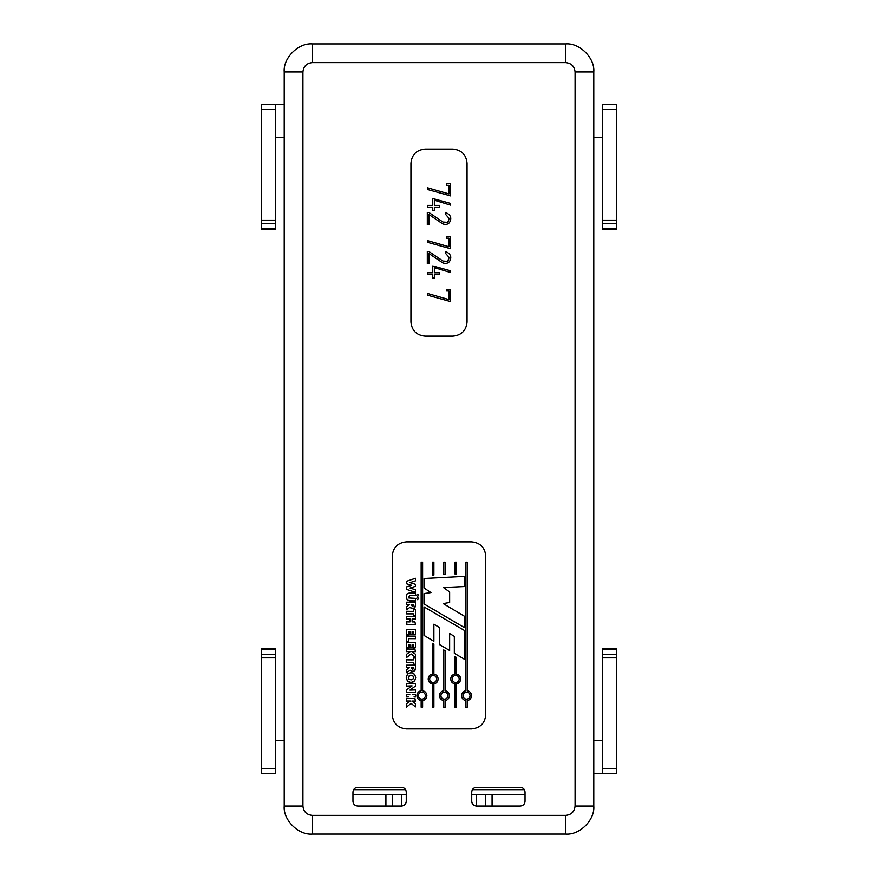 <?xml version="1.0" encoding="UTF-8"?>
<svg xmlns="http://www.w3.org/2000/svg" width="878" height="878" viewBox="0 0 878 878"><rect width="100%" height="100%" fill="white"/><g stroke="black" fill="none" stroke-linecap="round" stroke-linejoin="round"><path stroke-width="1.32" d="M525.033 794.36L471.727 794.36L525.033 794.36M406.273 794.36L352.967 794.36L406.273 794.36M353.593 789.684L405.647 789.684L353.593 789.684M472.353 789.684L524.407 789.684L472.353 789.684M284.231 740.582L275.352 740.582L284.231 740.582M275.352 773.32L261.326 773.32L261.326 649.314L261.326 654.56L275.352 654.56L275.352 649.314L261.326 649.314L275.352 649.314L275.352 657.863L261.326 657.863L261.326 768.645L275.352 768.645L275.352 657.863L275.352 773.32L275.352 768.645L261.326 768.645L261.326 773.32L275.352 773.32M593.769 773.32L602.648 773.32L593.769 773.32M602.648 740.582L593.769 740.582L602.648 740.582M284.231 104.68L275.352 104.68L284.231 104.68M275.352 137.418L284.231 137.418L275.352 137.418M593.769 137.418L602.648 137.418L593.769 137.418M602.648 104.68L616.674 104.68L616.674 228.686L616.674 223.44L602.648 223.44L602.648 228.686L616.674 228.686L602.648 228.686L602.648 220.137L616.674 220.137L616.674 109.355L602.648 109.355L602.648 220.137L602.648 104.68L602.648 109.355L616.674 109.355L616.674 104.68L602.648 104.68M261.326 228.686L261.326 104.68L275.352 104.68L275.352 109.355L261.326 109.355L261.326 220.137L275.352 220.137L275.352 109.355L275.352 223.44L261.326 223.44L261.326 228.686L275.352 228.686L275.352 223.44L275.352 228.686L261.326 228.686M602.648 220.137L602.648 223.44L616.674 223.44L616.674 220.137L602.648 220.137M275.352 223.44L275.352 220.137L261.326 220.137L261.326 223.44L275.352 223.44M275.352 109.355L275.352 104.68L261.326 104.68L261.326 109.355L275.352 109.355M616.674 649.314L616.674 773.32L602.648 773.32L602.648 768.645L616.674 768.645L616.674 657.863L602.648 657.863L602.648 768.645L602.648 654.56L616.674 654.56L616.674 649.314L602.648 649.314L602.648 654.56L602.648 649.314L616.674 649.314M602.648 654.56L602.648 657.863L616.674 657.863L616.674 654.56L602.648 654.56M602.648 768.645L602.648 773.32L616.674 773.32L616.674 768.645L602.648 768.645M275.352 657.863L275.352 654.56L261.326 654.56L261.326 657.863L275.352 657.863M492.075 794.36L492.075 806.048L492.075 794.36M385.925 806.048L385.925 794.36L385.925 806.048M401.597 794.36L401.597 806.048L401.597 794.36M476.403 806.048L476.403 794.36L476.403 806.048C473.582 805.752 472.024 804.193 471.727 801.373L471.727 792.022C472.024 789.201 473.582 787.643 476.403 787.346L520.358 787.346C523.178 787.643 524.737 789.201 525.033 792.022L525.033 801.373C524.737 804.193 523.178 805.752 520.358 806.048L476.403 806.048L520.358 806.048C523.178 805.752 524.737 804.193 525.033 801.373L525.033 792.022C524.737 789.201 523.178 787.643 520.358 787.346L476.403 787.346C473.582 787.643 472.024 789.201 471.727 792.022L471.727 801.373C472.024 804.193 473.582 805.752 476.403 806.048M392.246 794.36L392.246 806.048L392.246 794.36M485.753 794.36L485.753 806.048L485.753 794.36M417.555 596.458L416.413 595.317L417.555 594.165L418.707 595.317L417.555 596.458L418.707 595.317L417.555 594.165L416.413 595.317L417.555 596.458M417.555 599.685L416.413 598.544L417.555 597.391L418.707 598.544L417.555 599.685L418.707 598.544L417.555 597.391L416.413 598.544L417.555 599.685M466.536 699.173C468.687 698.976 469.862 697.801 470.07 695.639C469.862 693.488 468.687 692.314 466.536 692.105C464.374 692.314 463.2 693.488 463.002 695.639C463.2 697.801 464.374 698.976 466.536 699.173C464.374 698.976 463.2 697.801 463.002 695.639C463.2 693.488 464.374 692.314 466.536 692.105C468.687 692.314 469.862 693.488 470.07 695.639C469.862 697.801 468.687 698.976 466.536 699.173M455.704 682.524C457.855 682.327 459.029 681.141 459.238 678.99C459.029 676.839 457.855 675.665 455.704 675.456C453.542 675.665 452.368 676.839 452.17 678.99C452.368 681.141 453.542 682.327 455.704 682.524C453.542 682.327 452.368 681.141 452.17 678.99C452.368 676.839 453.542 675.665 455.704 675.456C457.855 675.665 459.029 676.839 459.238 678.99C459.029 681.141 457.855 682.327 455.704 682.524M421.89 699.173C424.041 698.976 425.226 697.801 425.424 695.639C425.226 693.488 424.041 692.314 421.89 692.105C419.739 692.314 418.554 693.488 418.356 695.639C418.554 697.801 419.739 698.976 421.89 699.173C419.739 698.976 418.554 697.801 418.356 695.639C418.554 693.488 419.739 692.314 421.89 692.105C424.041 692.314 425.226 693.488 425.424 695.639C425.226 697.801 424.041 698.976 421.89 699.173M433.161 682.524C435.312 682.327 436.498 681.141 436.695 678.99C436.498 676.839 435.312 675.665 433.161 675.456C431.01 675.665 429.825 676.839 429.627 678.99C429.825 681.141 431.01 682.327 433.161 682.524C431.01 682.327 429.825 681.141 429.627 678.99C429.825 676.839 431.01 675.665 433.161 675.456C435.312 675.665 436.498 676.839 436.695 678.99C436.498 681.141 435.312 682.327 433.161 682.524M444.433 699.173C446.584 698.976 447.758 697.801 447.967 695.639C447.758 693.488 446.584 692.314 444.433 692.105C442.271 692.314 441.096 693.488 440.899 695.639C441.096 697.801 442.271 698.976 444.433 699.173C442.271 698.976 441.096 697.801 440.899 695.639C441.096 693.488 442.271 692.314 444.433 692.105C446.584 692.314 447.758 693.488 447.967 695.639C447.758 697.801 446.584 698.976 444.433 699.173M565.717 815.399C571.348 814.806 574.464 811.689 575.068 806.048L575.068 71.952C574.464 66.311 571.348 63.194 565.717 62.601L312.283 62.601C306.652 63.194 303.536 66.311 302.932 71.952L302.932 806.048C303.536 811.689 306.652 814.806 312.283 815.399L565.717 815.399L312.283 815.399C306.652 814.806 303.536 811.689 302.932 806.048L284.231 806.048L284.231 71.952L284.231 806.048C282.979 819.92 298.41 835.351 312.283 834.1C298.41 835.351 282.979 819.92 284.231 806.048L302.932 806.048L302.932 71.952L284.231 71.952C282.979 58.08 298.41 42.649 312.283 43.9L565.717 43.9L312.283 43.9C298.41 42.649 282.979 58.08 284.231 71.952L302.932 71.952C303.536 66.311 306.652 63.194 312.283 62.601L312.283 43.9L312.283 62.601L565.717 62.601L565.717 43.9L565.717 62.601C571.348 63.194 574.464 66.311 575.068 71.952L575.068 806.048C574.464 811.689 571.348 814.806 565.717 815.399L565.717 834.1L312.283 834.1L312.283 815.399L312.283 834.1L565.717 834.1L565.717 815.399M424.974 149.106L453.026 149.106C461.488 149.995 466.163 154.671 467.052 163.132L467.052 322.105C466.163 330.567 461.488 335.242 453.026 336.131L424.974 336.131C416.512 335.242 411.837 330.567 410.948 322.105L410.948 163.132C411.837 154.671 416.512 149.995 424.974 149.106C416.512 149.995 411.837 154.671 410.948 163.132C411.837 154.671 416.512 149.995 424.974 149.106L453.026 149.106C461.488 149.995 466.163 154.671 467.052 163.132C466.163 154.671 461.488 149.995 453.026 149.106M406.273 541.869L471.727 541.869C480.189 542.758 484.865 547.433 485.753 555.895L485.753 714.868C484.865 723.329 480.189 728.005 471.727 728.894L406.273 728.894C397.811 728.005 393.135 723.329 392.246 714.868L392.246 555.895C393.135 547.433 397.811 542.758 406.273 541.869C397.811 542.758 393.135 547.433 392.246 555.895C393.135 547.433 397.811 542.758 406.273 541.869L471.727 541.869C480.189 542.758 484.865 547.433 485.753 555.895C484.865 547.433 480.189 542.758 471.727 541.869M406.273 792.022L406.273 801.373C405.976 804.193 404.418 805.752 401.597 806.048L357.642 806.048C354.822 805.752 353.263 804.193 352.967 801.373L352.967 792.022C353.263 789.201 354.822 787.643 357.642 787.346L401.597 787.346C404.418 787.643 405.976 789.201 406.273 792.022C405.976 789.201 404.418 787.643 401.597 787.346L357.642 787.346C354.822 787.643 353.263 789.201 352.967 792.022L352.967 801.373C353.263 804.193 354.822 805.752 357.642 806.048L401.597 806.048C404.418 805.752 405.976 804.193 406.273 801.373L406.273 792.022M415.492 603.548L415.437 606.314L415.492 603.548M413.143 608.652L414.603 608.07L415.437 606.314L413.801 608.52L411.08 608.256L414.603 608.07L415.492 604.986M415.426 686.069L415.426 683.49L407.666 683.534L415.426 683.49L415.426 686.069L410.18 689.954L413.834 687.244M412.089 685.883L406.503 689.889L406.503 692.522L415.459 692.522L415.459 689.932L409.949 690.097L415.459 689.932L415.459 692.522L406.503 692.522L406.503 689.889L412.089 685.883L406.514 686.102L406.514 683.479L407.666 683.534L406.514 683.479L406.514 686.102L411.628 685.959M415.689 677.553L414.767 680.713L415.689 677.553L414.734 674.381L412.023 672.735L414.734 674.381L415.689 677.553L414.767 680.713L412.825 682.206L414.767 680.713L415.689 677.553L414.734 674.381L411.025 672.603L407.568 673.953L406.262 677.553L407.568 673.953L411.025 672.603M410.717 682.502L412.825 682.206L409.477 682.316L407.359 680.845L406.262 677.553L407.359 680.845L410.717 682.502L407.359 680.845L406.262 677.553L407.568 673.953M408.786 597.962L415.459 598.368L415.459 600.892L409.378 600.837L407.107 599.773L409.378 600.837L415.459 600.892L415.459 598.368L408.786 597.962L408.402 596.864L410.256 595.514L408.402 596.864L408.786 597.962M415.492 666.578L415.437 669.343L415.492 666.578M413.143 671.681L414.603 671.099L415.437 669.343L413.801 671.538L411.08 671.275L414.603 671.099L415.492 668.015M445.344 212.399L445.344 214.067L449.031 218.337L445.344 214.067L445.344 212.399C450.809 214.671 452.148 218.117 449.338 222.76C447.626 224.527 445.387 224.878 442.611 223.802L428.969 214.539L428.969 224.625L427.312 224.625L427.312 212.487L428.947 212.52L442.951 222.035L447.22 222.321L442.951 222.035L428.947 212.52L427.312 212.487L427.312 224.625L428.969 224.625L428.969 214.539L442.611 223.802C445.387 224.878 447.626 224.527 449.338 222.76C452.148 218.117 450.809 214.671 445.344 212.399C450.809 214.671 452.148 218.117 449.338 222.76M442.951 261.04L447.22 261.348L442.951 261.04L447.22 261.348L448.482 260.075L447.22 261.348L442.951 261.04L428.947 251.547L442.951 261.04M445.344 251.404L445.344 253.073L449.031 257.342L445.344 253.073L445.344 251.404C450.82 253.698 452.148 257.155 449.338 261.765C447.626 263.521 445.387 263.883 442.611 262.818L428.969 253.544L428.969 263.63L427.312 263.63L427.312 251.514L428.947 251.547L427.312 251.514L427.312 263.63L428.969 263.63L428.969 253.544L442.611 262.818C445.387 263.883 447.626 263.521 449.338 261.765C452.148 257.155 450.82 253.698 445.344 251.404C450.82 253.698 452.148 257.155 449.338 261.765M593.769 71.952L593.769 806.048C595.021 819.92 579.59 835.351 565.717 834.1C579.59 835.351 595.021 819.92 593.769 806.048L575.068 806.048L593.769 806.048L593.769 71.952L575.068 71.952L593.769 71.952C595.021 58.08 579.59 42.649 565.717 43.9C579.59 42.649 595.021 58.08 593.769 71.952M410.948 163.132L410.948 322.105C411.837 330.567 416.512 335.242 424.974 336.131C416.512 335.242 411.837 330.567 410.948 322.105M424.974 336.131L453.026 336.131C461.488 335.242 466.163 330.567 467.052 322.105C466.163 330.567 461.488 335.242 453.026 336.131M467.052 322.105L467.052 163.132M392.246 555.895L392.246 714.868C393.135 723.329 397.811 728.005 406.273 728.894C397.811 728.005 393.135 723.329 392.246 714.868M406.273 728.894L471.727 728.894C480.189 728.005 484.865 723.329 485.753 714.868C484.865 723.329 480.189 728.005 471.727 728.894M485.753 714.868L485.753 555.895M445.157 700.578C447.78 700.007 449.196 698.361 449.415 695.639C449.196 692.918 447.78 691.282 445.157 690.712C447.78 691.282 449.196 692.918 449.415 695.639C449.196 698.361 447.78 700.007 445.157 700.578L445.157 707.196L443.708 707.196L443.708 700.578C441.085 700.007 439.659 698.361 439.45 695.639C439.659 698.361 441.085 700.007 443.708 700.578L443.708 707.196L445.157 707.196L445.157 700.578C447.78 700.007 449.196 698.361 449.415 695.639C449.196 692.918 447.78 691.282 445.157 690.712L445.157 650.785L445.157 690.712M443.708 690.712C441.085 691.282 439.659 692.918 439.45 695.639C439.659 692.918 441.085 691.282 443.708 690.712L443.708 649.939L445.157 650.785L443.708 649.939L443.708 690.712C441.085 691.282 439.659 692.918 439.45 695.639C439.659 698.361 441.085 700.007 443.708 700.578M450.579 183.656L450.579 195.893L427.399 189.472L427.377 187.738L448.932 193.906L448.932 185.313L448.932 193.906L427.377 187.738L427.399 189.472L450.579 195.893L450.579 183.656L446.639 183.656L450.579 183.656M448.932 185.313L446.639 185.313L446.639 183.656L446.639 185.313L448.932 185.313L448.932 193.906M434.522 210.687L432.755 210.687L432.755 207.142L427.399 207.142L427.399 205.386L432.755 205.386L432.755 198.516L450.633 203.422L450.633 205.145L434.522 200.261L434.522 205.386L434.522 200.261L450.633 205.145L450.633 203.422L432.755 198.516L432.755 205.386L427.399 205.386L427.399 207.142L432.755 207.142L432.755 210.687L434.522 210.687L434.522 207.142L434.522 210.687M434.522 205.386L439.538 205.386L439.538 207.142L434.522 207.142L439.538 207.142L439.538 205.386L434.522 205.386L434.522 200.261M448.482 221.069L449.031 218.337L448.482 221.069L447.22 222.321L448.482 221.069L447.22 222.321L442.951 222.035M445.344 214.067L449.031 218.337M448.932 238.168L448.932 246.751L448.932 238.168L446.639 238.168L446.639 236.511L450.579 236.511L450.579 248.726L427.399 242.306L427.377 240.583L448.932 246.751L427.377 240.583L427.399 242.306L450.579 248.726L450.579 236.511L446.639 236.511L446.639 238.168L448.932 238.168L448.932 246.751M448.482 260.075L449.031 257.342L447.923 260.898M445.344 253.073L449.031 257.342M434.522 278.106L432.755 278.106L432.755 274.551L427.399 274.551L427.399 272.784L432.755 272.784L432.755 265.913L450.633 270.83L450.633 272.553L434.522 267.68L434.522 272.784L434.522 267.68L450.633 272.553L450.633 270.83L432.755 265.913L432.755 272.784L427.399 272.784L427.399 274.551L432.755 274.551L432.755 278.106L434.522 278.106L434.522 274.551L434.522 278.106M434.522 272.784L439.538 272.784L439.538 274.551L434.522 274.551L439.538 274.551L439.538 272.784L434.522 272.784L434.522 267.68M448.932 291.002L448.932 299.596L448.932 291.002L446.639 291.002L446.639 289.345L450.579 289.345L450.579 301.582L427.399 295.162L427.377 293.428L448.932 299.596L427.377 293.428L427.399 295.162L450.579 301.582L450.579 289.345L446.639 289.345L446.639 291.002L448.932 291.002L448.932 299.596M433.886 683.929C436.509 683.358 437.924 681.712 438.144 678.99C437.924 676.269 436.509 674.622 433.886 674.063C436.509 674.622 437.924 676.269 438.144 678.99C437.924 681.712 436.509 683.358 433.886 683.929L433.886 707.196L432.437 707.196L432.437 683.929C429.814 683.358 428.387 681.712 428.179 678.99C428.387 681.712 429.814 683.358 432.437 683.929L432.437 707.196L433.886 707.196L433.886 683.929C436.509 683.358 437.924 681.712 438.144 678.99C437.924 676.269 436.509 674.622 433.886 674.063L433.886 644.178L433.886 674.063M432.437 674.063C429.814 674.622 428.387 676.269 428.179 678.99C428.387 676.269 429.814 674.622 432.437 674.063L432.437 643.322L433.886 644.178L432.437 643.322L432.437 674.063C429.814 674.622 428.387 676.269 428.179 678.99C428.387 681.712 429.814 683.358 432.437 683.929M422.614 700.578C425.237 700.007 426.664 698.361 426.873 695.639C426.664 692.918 425.237 691.282 422.614 690.712C425.237 691.282 426.664 692.918 426.873 695.639C426.664 698.361 425.237 700.007 422.614 700.578L422.614 707.196L421.166 707.196L421.166 700.578C418.543 700.007 417.116 698.361 416.907 695.639C417.116 698.361 418.543 700.007 421.166 700.578L421.166 707.196L422.614 707.196L422.614 700.578C425.237 700.007 426.664 698.361 426.873 695.639C426.664 692.918 425.237 691.282 422.614 690.712L422.614 562.183L422.614 690.712M421.166 690.712C418.543 691.282 417.116 692.918 416.907 695.639C417.116 692.918 418.543 691.282 421.166 690.712L421.166 562.183L422.614 562.183L421.166 562.183L421.166 690.712C418.543 691.282 417.116 692.918 416.907 695.639C417.116 698.361 418.543 700.007 421.166 700.578M456.428 683.929C459.051 683.358 460.467 681.712 460.687 678.99C460.467 676.269 459.051 674.622 456.428 674.063C459.051 674.622 460.467 676.269 460.687 678.99C460.467 681.712 459.051 683.358 456.428 683.929L456.428 707.196L454.98 707.196L454.98 683.929C452.346 683.358 450.93 681.712 450.71 678.99C450.93 681.712 452.346 683.358 454.98 683.929L454.98 707.196L456.428 707.196L456.428 683.929C459.051 683.358 460.467 681.712 460.687 678.99C460.467 676.269 459.051 674.622 456.428 674.063L456.428 657.435L456.428 674.063M454.98 674.063C452.346 674.622 450.93 676.269 450.71 678.99C450.93 676.269 452.346 674.622 454.98 674.063L454.98 656.59L456.428 657.435L454.98 656.59L454.98 674.063C452.346 674.622 450.93 676.269 450.71 678.99C450.93 681.712 452.346 683.358 454.98 683.929M467.261 700.578C469.884 700.007 471.299 698.361 471.519 695.639C471.299 692.918 469.884 691.282 467.261 690.712C469.884 691.282 471.299 692.918 471.519 695.639C471.299 698.361 469.884 700.007 467.261 700.578L467.261 707.196L465.812 707.196L465.812 700.578C463.189 700.007 461.762 698.361 461.554 695.639C461.762 698.361 463.189 700.007 465.812 700.578L465.812 707.196L467.261 707.196L467.261 700.578C469.884 700.007 471.299 698.361 471.519 695.639C471.299 692.918 469.884 691.282 467.261 690.712L467.261 562.183L467.261 690.712M465.812 690.712C463.189 691.282 461.762 692.918 461.554 695.639C461.762 692.918 463.189 691.282 465.812 690.712L465.812 562.183L467.261 562.183L465.812 562.183L465.812 690.712C463.189 691.282 461.762 692.918 461.554 695.639C461.762 698.361 463.189 700.007 465.812 700.578M415.47 580.852L409.982 582.641L415.481 584.331L415.481 586.328L410.059 588.03L415.481 589.786L415.481 592.376L406.536 589.368L406.536 586.888L409.444 586.032L406.536 586.888L406.536 589.368L415.481 592.376L415.481 589.786L410.059 588.03L415.481 586.328L415.481 584.331L409.982 582.641L415.47 580.852L415.47 578.284L415.47 580.852M409.927 585.867L411.716 585.319L406.525 583.771L406.525 581.302L415.47 578.284L406.525 581.302L406.525 583.771L411.716 585.319L408.994 586.186M413.911 683.534L407.666 683.534M411.145 675.215L408.533 676.598L410.63 675.226L412.89 675.851L413.571 677.454L412.923 679.21L411.134 679.901L409.093 679.287L408.533 676.598L409.093 679.287L411.134 679.901L412.923 679.21L413.571 677.454L412.89 675.851L411.145 675.215L412.89 675.851L413.571 677.454L412.923 679.21L411.134 679.901L409.093 679.287L408.347 677.64L409.269 675.632M411.606 682.469L414.767 680.713M412.923 679.21L413.571 677.454M410.213 607.236L411.08 608.256L410.213 607.236L406.503 609.65L406.503 606.654L409.609 604.558L406.514 604.602L406.514 602.187L415.503 602.121L406.514 602.187L406.514 604.602L409.609 604.558L406.503 606.654L406.503 609.65L410.213 607.236L412.056 608.63M411.497 604.854L412.484 606.215L413.264 605.875L412.232 606.182L411.497 604.547L413.439 604.547M413.264 605.875L413.461 604.821L412.484 606.215M415.481 592.957L415.481 595.514L410.256 595.514L415.481 595.514L415.481 592.957L409.4 592.968L407.096 593.89L406.327 596.711L407.107 599.773L406.327 596.711L407.096 593.89L409.4 592.968L415.481 592.957M409.4 592.968L407.096 593.89L406.327 596.711L407.107 599.773L409.378 600.837M408.402 596.864L410.256 595.514M443.708 562.183L445.157 562.183L445.157 574.497L443.708 574.574L443.708 562.183L443.708 574.574L445.157 574.497L445.157 562.183L443.708 562.183M432.437 562.183L433.886 562.183L433.886 575.09L432.437 575.167L432.437 562.183L432.437 575.167L433.886 575.09L433.886 562.183L432.437 562.183M454.98 562.183L456.428 562.183L456.428 573.916L454.98 573.982L454.98 562.183L454.98 573.982L456.428 573.916L456.428 562.183L454.98 562.183M406.514 694.289L409.817 694.366L406.514 694.289L406.514 696.923L406.514 694.289M409.817 694.366L408.171 694.344M414.987 694.355L412.473 694.377M415.481 694.344L415.481 697L414.043 696.923L415.481 697L415.481 694.344M414.043 696.923L414.756 696.956M407.579 696.912L408.336 696.912M406.514 698.427L407.93 698.493L406.514 698.427L406.514 701.072L406.514 698.427M414.405 698.504L407.216 698.46M414.91 698.471L415.437 701.072L411.859 701.072L415.481 703.662L415.481 706.867L411.091 703.366L406.525 707.042L406.525 703.739L410.256 701.028L408.896 701.017L410.256 701.028L406.525 703.739L406.525 707.042L411.091 703.366L415.481 706.867L415.481 703.662L411.859 701.072L415.437 701.072L414.91 698.471M407.535 701.028L410.256 701.028M410.213 670.265L411.08 671.275L410.213 670.265L406.503 672.68L406.503 669.684L409.609 667.587L406.514 667.62L406.514 665.206L415.503 665.14L406.514 665.206L406.514 667.62L409.609 667.587L406.503 669.684L406.503 672.68L410.213 670.265L412.056 671.659M411.497 667.873L412.484 669.245L413.264 668.893L412.232 669.201L411.497 667.576L413.439 667.576M413.264 668.893L413.461 667.851L413.264 668.893L412.232 669.201M413.384 658.017L415.47 658.017L415.47 664.273L413.395 664.273L413.395 662.385L406.503 662.385L406.503 659.817L410.816 659.894L406.503 659.817L406.503 662.385L413.395 662.385L413.395 664.273L415.47 664.273L415.47 658.017L413.384 658.017L413.384 659.883L410.816 659.894L413.384 659.883L413.384 658.017M413.384 659.883L408.237 659.883M406.514 649.007L407.93 649.061L406.514 649.007L406.514 651.652L406.514 649.007M414.405 649.083L407.216 649.04M414.91 649.051L415.437 651.652L411.859 651.652L415.481 654.242L415.481 657.446L411.091 653.945L406.525 657.622L406.525 654.319L410.256 651.608L408.896 651.597L410.256 651.608L406.525 654.319L406.525 657.622L411.091 653.945L415.481 657.446L415.481 654.242L411.859 651.652L415.437 651.652L414.91 649.051M407.535 651.608L410.256 651.608M406.525 642.476L415.47 642.476L415.47 647.766L413.384 647.766L413.384 644.924L412.078 644.924L413.384 644.924L413.384 647.766L415.47 647.766L415.47 642.476L406.525 642.476L406.525 647.876L406.525 642.476M412.078 644.924L412.078 647.415L409.993 647.415L409.993 644.924L408.588 644.924L409.993 644.924L409.993 647.415L412.078 647.415L412.078 644.924L413.384 644.924M408.588 644.924L408.588 647.876L406.525 647.876L408.588 647.876L408.588 644.924L409.993 644.924M406.514 636.067L407.908 636.122L406.514 636.067L406.514 641.467L406.514 636.067M407.908 636.122L415.459 636.122L415.459 638.701L414.076 638.646L415.459 638.701L415.459 636.122L407.194 636.1M408.588 638.646L414.076 638.646L408.588 638.646L408.588 641.467L406.514 641.467L408.588 641.467L408.588 638.646L414.767 638.679M406.525 629.383L415.47 629.383L415.47 634.673L413.384 634.673L413.384 631.82L412.078 631.82L413.384 631.82L413.384 634.673L415.47 634.673L415.47 629.383L406.525 629.383L406.525 634.783L406.525 629.383M412.078 631.82L412.078 634.311L409.993 634.311L409.993 631.82L408.588 631.82L409.993 631.82L409.993 634.311L412.078 634.311L412.078 631.82L413.384 631.82M408.588 631.82L408.588 634.783L406.525 634.783L408.588 634.783L408.588 631.82L409.993 631.82M406.514 616.422L407.699 616.477L406.514 616.422L406.514 619.056L406.514 616.422M408.479 616.488L415.481 616.455L415.481 619.056L414.581 619.023L415.481 619.056L415.481 616.455L407.118 616.455M414.416 621.909L412.133 621.887L413.264 621.909L412.133 621.887L412.133 619.023L414.581 619.023L412.133 619.023L412.133 621.887L412.133 619.023L415.02 619.034M414.932 621.876L415.481 624.488L407.469 624.445L415.481 624.488L414.932 621.876M406.997 624.456L406.525 621.865L408.819 621.909L406.525 621.865L406.525 624.467L414.493 624.445M406.942 619.034L410.048 619.023L407.37 619.023L410.048 619.023L410.048 621.887L408.819 621.909L410.048 621.887L410.048 619.023L410.048 621.887L407.601 621.887M413.384 609.486L415.47 609.486L415.47 615.752L413.395 615.752L413.395 613.865L406.503 613.865L406.503 611.297L410.816 611.373L406.503 611.297L406.503 613.865L413.395 613.865L413.395 615.752L415.47 615.752L415.47 609.486L413.384 609.486L413.384 611.362L410.816 611.373L413.384 611.362L413.384 609.486M413.384 611.362L408.237 611.362M443.456 587.525L449.646 591.97L449.646 602.484L443.214 603.592L464.363 616.202L464.363 627.572L424.063 603.965L424.063 593.583L430.977 592.595L424.063 588.019L424.063 578.503L464.363 576.396L464.363 586.537L443.456 587.525L464.363 586.537L464.363 576.396L424.063 578.503L424.063 588.019L430.977 592.595L424.063 593.583L424.063 603.965L464.363 627.572L464.363 616.202L443.214 603.592L449.646 602.484L449.646 591.97L443.456 587.525M433.886 624.214L433.886 641.28L424.063 635.463L424.063 606.928L464.363 630.426L464.363 659.213L454.332 653.309L454.332 636.374L449.646 633.532L449.646 650.51L439.637 644.65L439.637 627.594L433.886 624.214L439.637 627.594L439.637 644.65L449.646 650.51L449.646 633.532L454.332 636.374L454.332 653.309L464.363 659.213L464.363 630.426L424.063 606.928L424.063 635.463L433.886 641.28L433.886 624.214L439.637 627.594M449.646 633.532L454.332 636.374M602.648 229.235L616.674 229.235M275.352 229.235L261.326 229.235M602.648 648.765L616.674 648.765M275.352 648.765L261.326 648.765"/></g></svg>
